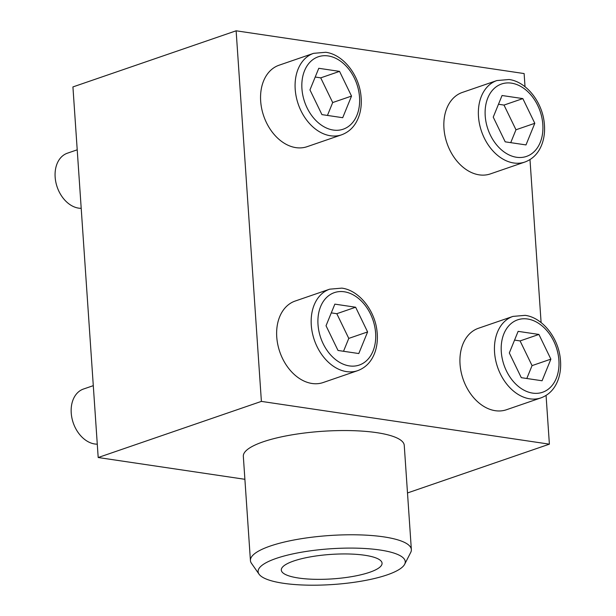 <?xml version="1.0" encoding="UTF-8"?>
<svg xmlns="http://www.w3.org/2000/svg" width="616" height="616" viewBox="0 0 616 616"><rect width="100%" height="100%" fill="white"/><g stroke="black" fill="none" stroke-linecap="round" stroke-linejoin="round"><path stroke-width="0.92" d="M341.611 134.812L307.084 146.685A43.082 31.039 -109 0 1 263.725 116.047A43.082 31.039 -109 0 1 279.071 65.211L313.59 53.338A43.082 31.039 -109 0 0 298.252 104.173A43.082 31.039 -109 0 0 341.611 134.812C350.096 131.639 355.956 125.202 359.19 115.5C361.13 109.44 361.731 102.918 360.991 95.942C359.036 74.836 343.174 54.501 325.779 52.283L313.59 53.338M540.971 397.874L506.444 409.748A43.082 31.039 -109 0 1 463.086 379.102A43.082 31.039 -109 0 1 478.432 328.274L512.951 316.401A43.082 31.039 -109 0 0 497.605 367.228A43.082 31.039 -109 0 0 540.971 397.874C549.457 394.694 555.316 388.257 558.55 378.563C560.491 372.495 561.091 365.981 560.352 359.005C558.396 337.899 542.534 317.563 525.14 315.346L512.951 316.401M525.024 86.733L524.124 73.566L236.128 30.8L261.392 401.393L549.387 444.159L546.069 395.441M541.102 322.576L529.991 159.598M524.894 162.031L490.367 173.905A43.082 31.039 -109 0 1 447.008 143.258A43.082 31.039 -109 0 1 462.347 92.431L496.873 80.557A43.082 31.039 -109 0 0 481.527 131.385A43.082 31.039 -109 0 0 524.894 162.031C533.371 158.851 539.239 152.414 542.473 142.72C544.413 136.652 545.014 130.138 544.274 123.161C542.319 102.056 526.457 81.72 509.062 79.502L496.873 80.557M357.688 370.655L323.169 382.528A43.082 31.039 -109 0 1 279.803 351.89A43.082 31.039 -109 0 1 295.149 301.055L329.668 289.181A43.082 31.039 -109 0 0 314.329 340.017A43.082 31.039 -109 0 0 357.688 370.655C366.173 367.483 372.033 361.045 375.275 351.343C377.208 345.283 377.808 338.762 377.069 331.785C375.113 310.68 359.251 290.344 341.857 288.126L329.668 289.181M236.128 30.8L72.927 86.925L98.19 457.519L244.891 479.302M261.392 401.393L98.19 457.519M250.427 560.552L243.328 456.325A80.65 19.581 -3.9 0 1 289.866 435.212A80.65 19.581 -3.9 0 1 376.676 432.648A80.65 19.581 -3.9 0 1 404.25 445.353L411.357 549.58A80.65 19.581 176.1 0 0 329.56 535.527A80.65 19.581 176.1 0 0 250.427 560.552A80.65 19.581 176.1 0 0 251.467 563.317L259.059 574.189A73.743 17.91 176.1 0 0 311.511 585.2A73.743 17.91 176.1 0 0 387.148 574.882A73.743 17.91 176.1 0 0 404.658 564.264A73.743 17.91 176.1 0 0 330.469 548.779A73.743 17.91 176.1 0 0 259.059 574.189M549.387 444.159L407.499 492.954M509.317 352.968L521.29 377.677L542.072 380.765L550.881 359.143L538.915 334.442L518.125 331.354L509.317 352.968M493.239 117.125L505.205 141.834L525.995 144.922L534.803 123.3L522.838 98.599L502.048 95.511L493.239 117.125M81.197 208.324A28.721 20.69 -109 0 1 56.21 183.791A28.721 20.69 -109 0 1 67.413 153.184L77.208 149.819M309.956 89.913L321.929 114.614L342.712 117.702L351.528 96.081L339.555 71.379L318.772 68.291L309.956 89.913M97.282 444.167A28.721 20.69 -109 0 1 72.288 419.635A28.721 20.69 -109 0 1 83.491 389.027L93.293 385.662M326.033 325.756L338.007 350.458L358.789 353.546L367.606 331.924L355.632 307.222L334.85 304.135L326.033 325.756M526.803 378.494L532.055 365.619L520.081 340.918L514.56 340.094M520.081 340.918L538.915 334.442M532.055 365.619L550.881 359.143M343.52 351.282L348.772 338.4L336.798 313.698L331.285 312.882M336.798 313.698L355.632 307.222M348.772 338.4L367.606 331.924M327.442 115.438L332.694 102.556L320.72 77.855L315.207 77.038M320.72 77.855L339.555 71.379M332.694 102.556L351.528 96.081M510.726 142.65L515.977 129.776L504.003 105.074L498.483 104.25M504.003 105.074L522.838 98.599M515.977 129.776L534.803 123.3M404.658 564.264L410.703 552.46A80.65 19.581 176.1 0 0 411.357 549.58M369.662 572.287A50.497 12.266 176.1 0 0 382.066 563.216A50.497 12.266 176.1 0 0 330.846 554.415A50.497 12.266 176.1 0 0 281.304 570.085A50.497 12.266 176.1 0 0 314.399 579.302A50.497 12.266 176.1 0 0 369.662 572.287M527.573 318.996A38.292 27.589 -109 0 1 556.302 378.293A38.292 27.589 -109 0 1 506.421 370.886A38.292 27.589 -109 0 1 527.573 318.996M511.496 83.152A38.292 27.589 -109 0 1 540.224 142.45A38.292 27.589 -109 0 1 490.344 135.043A38.292 27.589 -109 0 1 511.496 83.152M328.213 55.941A38.292 27.589 -109 0 1 356.941 115.231A38.292 27.589 -109 0 1 307.061 107.823A38.292 27.589 -109 0 1 328.213 55.941M344.29 291.784A38.292 27.589 -109 0 1 373.026 351.074A38.292 27.589 -109 0 1 323.138 343.666A38.292 27.589 -109 0 1 344.29 291.784"/></g></svg>
